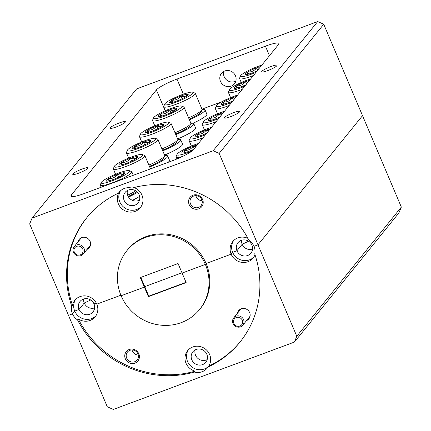 <?xml version="1.0" encoding="UTF-8"?>
<svg xmlns="http://www.w3.org/2000/svg" width="431" height="431" viewBox="0 0 431 431"><rect width="100%" height="100%" fill="white"/><g stroke="black" fill="none" stroke-linecap="round" stroke-linejoin="round"><path stroke-width="0.65" d="M191.822 359.842A8.324 7.893 -141 0 0 205.786 362.288A8.324 7.893 -141 0 0 206.81 354.26A8.324 7.893 -141 0 0 192.846 351.815A8.324 7.893 -141 0 0 191.822 359.842M195.189 349.891A8.324 7.893 -141 0 0 195.55 355.225A8.324 7.893 -141 0 0 207.176 359.594M125.335 358.824A7.483 7.095 -141 0 0 134.962 363.123A7.483 7.095 -141 0 0 138.809 353.808A7.483 7.095 -141 0 0 129.187 349.514A7.483 7.095 -141 0 0 125.335 358.824M126.671 358.118A6.266 5.942 -141 0 0 137.187 359.96A6.266 5.942 -141 0 0 137.958 353.916A6.266 5.942 -141 0 0 127.447 352.079A6.266 5.942 -141 0 0 126.671 358.118M132.053 349.945A6.266 5.942 -141 0 0 132.403 351.033A6.266 5.942 -141 0 0 138.308 355.009M246.532 320.621A6.546 6.206 -141 0 0 249.646 312.577A6.546 6.206 -141 0 0 243.052 308.44A6.546 6.206 -141 0 0 237.443 313.272M209.617 354.508A13.092 12.418 39 0 1 208.749 366.097L208.001 367.023A13.092 12.418 39 0 1 207.252 368.058A13.092 12.418 39 0 1 194.408 372.077L195.157 371.156A13.092 12.418 39 0 1 186.03 363.285A13.092 12.418 39 0 1 187.647 350.662A13.092 12.418 39 0 1 209.617 354.508M208.636 366.237A13.092 12.418 39 0 1 187.523 361.437A13.092 12.418 39 0 1 188.439 349.778M253.164 244.7L251.936 245.158L253.164 244.7M134.03 187.566A13.092 12.418 39 0 1 141.928 195.054A13.092 12.418 39 0 1 140.317 207.677A13.092 12.418 39 0 1 118.347 203.831A13.092 12.418 39 0 1 119.209 192.242L118.466 193.163A13.092 12.418 39 0 1 119.215 192.129A13.092 12.418 39 0 1 132.058 188.105A98.667 93.565 39 0 1 248.924 240.266A13.092 12.418 39 0 1 253.994 246.327L257.991 244.84L296.797 336.261L401.331 207.079L398.923 212.898L294.395 342.079L113.299 409.45L107.281 406.767L68.475 315.341L72.473 313.854L74.714 311.085L72.473 313.854L68.475 315.341L29.669 223.921L32.077 218.102L213.173 150.731L317.701 21.55L323.719 24.233L362.525 115.659L257.991 244.84L253.994 246.327A13.092 12.418 39 0 1 254.748 253.994A98.667 93.565 -141 0 1 239.932 342.155A98.667 93.565 -141 0 1 208.001 367.023M83.619 299.017A8.324 7.893 -141 0 0 84.239 303.031L79.013 309.49L74.714 311.085L79.013 309.49L84.239 303.031L90.666 299.987L84.239 303.031A8.324 7.893 -141 0 0 94.621 307.923M96.28 303.063L94.001 303.909L96.28 303.063M77.542 319.915A13.092 12.418 39 0 1 72.473 313.854A13.092 12.418 39 0 1 71.718 306.193L72.462 305.267A13.092 12.418 39 0 1 74.838 300.31A13.092 12.418 39 0 1 96.808 304.157L120.885 295.203L96.808 304.157A13.092 12.418 39 0 1 95.192 316.78A13.092 12.418 39 0 1 78.291 318.994L77.542 319.915A98.667 93.565 -141 0 0 194.408 372.077M253.827 257.07A13.092 12.418 39 0 1 232.648 252.334L236.942 250.734L242.168 244.275L236.942 250.734L232.648 252.334L231.156 254.182L206.093 263.503A46.763 44.345 39 0 0 127.63 249.754L126.881 250.675A46.763 44.345 39 0 0 121.116 295.758L144.363 287.111L148.409 296.636L186.144 282.596L182.103 273.071L205.35 264.424L206.093 263.503A46.763 44.345 39 0 1 200.329 308.585L199.585 309.506A46.763 44.345 -141 0 0 205.35 264.424L182.103 273.071L178.057 263.546L140.323 277.586L144.363 287.111L121.116 295.758A46.763 44.345 -141 0 0 199.585 309.506M140.813 277.402L144.741 286.647L181.984 272.796L144.741 286.647L144.363 287.111L144.741 286.647L148.781 296.172L148.409 296.636M241.549 240.266A8.324 7.893 -141 0 0 242.168 244.275L248.601 241.231L242.168 244.275A8.324 7.893 -141 0 0 252.555 249.172M240.304 341.691A98.667 93.565 39 0 1 208.749 366.097M195.157 371.156A98.667 93.565 39 0 1 78.291 318.994M323.719 24.233L219.185 153.42L257.991 244.84L362.525 115.659L401.331 207.079M294.395 342.079L296.797 336.261M148.781 296.172L186.025 282.321M255.001 254.748A13.092 12.418 39 0 1 253.126 258.029A13.092 12.418 39 0 1 231.156 254.182L232.648 252.334A13.092 12.418 39 0 1 233.559 240.67M79.013 309.49A8.324 7.893 -141 0 0 92.977 311.936A8.324 7.893 -141 0 0 94.001 303.909A8.324 7.893 -141 0 0 80.037 301.463A8.324 7.893 -141 0 0 79.013 309.49M95.892 315.821A13.092 12.418 39 0 1 74.714 311.085A13.092 12.418 39 0 1 75.63 299.426M236.942 250.734A8.324 7.893 -141 0 0 250.912 253.186A8.324 7.893 -141 0 0 251.936 245.158A8.324 7.893 -141 0 0 237.971 242.712A8.324 7.893 -141 0 0 236.942 250.734M124.133 200.383A8.324 7.893 -141 0 0 138.103 202.834A8.324 7.893 -141 0 0 139.127 194.807A8.324 7.893 -141 0 0 125.162 192.361A8.324 7.893 -141 0 0 124.133 200.383M127.501 190.437A8.324 7.893 -141 0 0 127.867 195.771A8.324 7.893 -141 0 0 139.493 200.14M189.15 204.526A7.483 7.095 -141 0 0 198.777 208.825A7.483 7.095 -141 0 0 202.624 199.515A7.483 7.095 -141 0 0 193.002 195.216A7.483 7.095 -141 0 0 189.15 204.526M190.486 203.82A6.266 5.942 -141 0 0 201.002 205.662A6.266 5.942 -141 0 0 201.773 199.623A6.266 5.942 -141 0 0 191.256 197.781A6.266 5.942 -141 0 0 190.486 203.82M195.868 195.647A6.266 5.942 -141 0 0 196.218 196.741A6.266 5.942 -141 0 0 202.123 200.711M86.997 249.414A6.546 6.206 -141 0 0 90.106 241.371A6.546 6.206 -141 0 0 83.517 237.233A6.546 6.206 -141 0 0 77.909 242.06M141.018 206.718A13.092 12.418 39 0 1 119.84 201.983A13.092 12.418 39 0 1 120.438 190.831M235.811 81.109A8.324 7.893 39 0 1 224.19 76.74A8.324 7.893 39 0 1 223.824 71.406M235.45 75.775A8.324 7.893 39 0 1 234.421 83.797A8.324 7.893 39 0 1 220.456 81.351A8.324 7.893 39 0 1 221.48 73.324A8.324 7.893 39 0 1 235.45 75.775M119.409 122.905A8.324 1.293 -23 0 0 110.088 128.212A8.324 1.293 -23 0 0 116.084 127.01A8.324 1.293 -23 0 0 125.41 121.709A8.324 1.293 -23 0 0 119.409 122.905M271.024 66.503A8.324 1.293 -23 0 0 261.703 71.81A8.324 1.293 -23 0 0 267.699 70.609A8.324 1.293 -23 0 0 277.025 65.307A8.324 1.293 -23 0 0 271.024 66.503M233.694 112.642A8.324 1.293 -23 0 0 224.368 117.949A8.324 1.293 -23 0 0 230.369 116.747A8.324 1.293 -23 0 0 239.69 111.44A8.324 1.293 -23 0 0 233.694 112.642M82.079 169.044A8.324 1.293 -23 0 0 72.753 174.35A8.324 1.293 -23 0 0 78.754 173.149A8.324 1.293 -23 0 0 88.075 167.842A8.324 1.293 -23 0 0 82.079 169.044M126.881 250.675A46.763 44.345 39 0 1 205.35 264.424L206.093 263.503L231.156 254.182A13.092 12.418 39 0 1 232.767 241.559A13.092 12.418 39 0 1 247.917 238.365M72.462 305.267A98.667 93.565 39 0 1 86.906 217.569M71.718 306.193A98.667 93.565 39 0 1 86.534 218.027A98.667 93.565 39 0 1 118.466 193.163M269.456 55.712L265.404 46.165L176.963 79.067L183.38 94.184M265.404 46.165A18.705 2.904 157 0 1 278.889 43.472A18.705 2.904 157 0 1 278.518 44.512L193.395 149.708A18.705 2.904 157 0 1 172.815 160.585L84.374 193.487A18.705 2.904 157 0 1 70.889 196.18A18.705 2.904 157 0 1 71.26 195.141L71.896 196.638M165.229 110.799L156.383 89.95L71.26 195.141M156.383 89.95A18.705 2.904 157 0 1 176.963 79.067M32.077 218.102L136.605 88.921L317.701 21.55M219.185 153.42L213.173 150.731M221.83 101.764L201.977 109.151M82.73 249.032A4.676 4.434 -141 0 0 76.713 246.349A4.676 4.434 -141 0 0 74.31 252.167A4.676 4.434 -141 0 0 80.322 254.856A4.676 4.434 -141 0 0 82.73 249.032M73.486 252.27A5.845 5.544 39 0 1 74.207 246.634A5.845 5.544 39 0 1 84.018 248.353A5.845 5.544 39 0 1 83.296 253.988A5.845 5.544 39 0 1 73.486 252.27M132.414 200.34A19.637 3.049 -23 0 0 139.612 196.358M128.557 197.069A19.637 3.049 -23 0 0 137.5 192.301M168.138 162.325A19.637 3.049 -23 0 0 169.502 160.273L167.697 156.017A19.637 3.049 -23 0 0 164.75 155.634M149.681 166.969A19.637 3.049 -23 0 0 167.697 156.017M164.556 155.074A19.637 3.049 -23 0 0 182.572 144.121L180.767 139.87A19.637 3.049 -23 0 0 177.814 139.488M162.751 150.823A19.637 3.049 -23 0 0 180.767 139.87M177.62 138.927A19.637 3.049 -23 0 0 195.636 127.975L193.831 123.724A19.637 3.049 -23 0 0 190.879 123.336M175.816 134.677A19.637 3.049 -23 0 0 193.831 123.724M193.002 123.271A19.637 3.049 -23 0 0 206.837 114.134L205.032 109.883A19.637 3.049 -23 0 0 202.08 109.496M189.43 119.807A19.637 3.049 -23 0 0 205.032 109.883M224.519 111.241A15.403 2.392 -23 0 0 203.47 121.601A15.403 2.392 -23 0 0 203.19 122.038A15.403 2.392 -23 0 0 218.668 118.477M216.109 121.639A17.116 2.656 157 0 1 202.247 124.683A17.116 2.656 157 0 1 202.279 124.22L203.19 122.038M223.382 112.653A10.123 1.573 -23 0 0 219.363 113.946A10.123 1.573 -23 0 0 210.457 118.132A10.123 1.573 -23 0 0 208.232 120.578A10.123 1.573 -23 0 0 208.432 120.626A10.123 1.573 -23 0 0 215.322 118.94A10.123 1.573 -23 0 0 219.805 117.07M221.917 114.457L219.363 113.946C217.1 116.936 214.132 118.331 210.457 118.132L210.037 120.518M220.386 116.354L219.363 113.946M211.341 120.222L210.457 118.132M129.273 171.775A15.403 2.392 -23 0 0 129.257 170.649A15.403 2.392 -23 0 0 115.363 174.361A15.403 2.392 -23 0 0 101.527 182.097A15.403 2.392 -23 0 0 101.253 182.534A15.403 2.392 -23 0 0 113.208 180.406A15.403 2.392 -23 0 0 129.273 171.775M129.257 170.649L131.455 171.506A17.116 2.656 157 0 1 131.816 171.807A17.116 2.656 157 0 1 131.477 172.761A17.116 2.656 157 0 1 114.861 181.86A17.116 2.656 157 0 1 100.304 185.185A17.116 2.656 157 0 1 100.342 184.716L101.253 182.534M124.516 173.548A10.123 1.573 -23 0 0 124.699 173.257A10.123 1.573 -23 0 0 124.306 172.75A10.123 1.573 -23 0 0 117.421 174.442A10.123 1.573 -23 0 0 108.515 178.628A10.123 1.573 -23 0 0 106.295 181.074A10.123 1.573 -23 0 0 106.495 181.122A10.123 1.573 -23 0 0 113.38 179.436A10.123 1.573 -23 0 0 122.285 175.25A10.123 1.573 -23 0 0 124.516 173.548M124.252 173.833L124.306 172.75C122.711 174.916 120.416 175.482 117.421 174.442C115.158 177.432 112.189 178.827 108.515 178.628L108.095 181.015M127.646 195.189A17.116 2.656 -23 0 0 135.673 190.809M136.67 191.52A15.403 2.392 157 0 1 128.212 196.482M118.6 177.222L117.421 174.442M109.404 180.718L108.515 178.628M142.338 155.629A15.403 2.392 -23 0 0 142.322 154.503A15.403 2.392 -23 0 0 128.427 158.215A15.403 2.392 -23 0 0 114.592 165.951A15.403 2.392 -23 0 0 114.317 166.388A15.403 2.392 -23 0 0 126.272 164.259A15.403 2.392 -23 0 0 142.338 155.629M142.322 154.503L144.525 155.359A17.116 2.656 157 0 1 144.881 155.661A17.116 2.656 157 0 1 144.541 156.615A17.116 2.656 157 0 1 127.926 165.714A17.116 2.656 157 0 1 113.375 169.033A17.116 2.656 157 0 1 113.407 168.564L114.317 166.388M137.586 157.396A10.123 1.573 -23 0 0 137.769 157.11A10.123 1.573 -23 0 0 137.376 156.604A10.123 1.573 -23 0 0 130.485 158.296A10.123 1.573 -23 0 0 121.58 162.482A10.123 1.573 -23 0 0 119.36 164.922A10.123 1.573 -23 0 0 119.559 164.976A10.123 1.573 -23 0 0 126.445 163.29A10.123 1.573 -23 0 0 135.356 159.104A10.123 1.573 -23 0 0 137.586 157.396M137.317 157.681L137.376 156.604C135.781 158.77 133.486 159.33 130.485 158.296C128.228 161.286 125.259 162.681 121.58 162.482L121.165 164.863M131.665 161.07L130.485 158.296M122.469 164.572L121.58 162.482M148.867 165.051A17.116 2.656 -23 0 0 164.373 156.399A17.116 2.656 -23 0 0 164.68 155.914L163.769 158.096A15.403 2.392 157 0 1 163.494 158.533A15.403 2.392 157 0 1 149.428 166.366M164.68 155.914A17.116 2.656 -23 0 0 164.712 155.451L157.951 139.509A17.116 2.656 157 0 1 157.606 140.463A17.116 2.656 157 0 1 140.991 149.568A17.116 2.656 157 0 1 126.439 152.886A17.116 2.656 157 0 1 126.472 152.418L127.382 150.241A15.403 2.392 -23 0 0 139.337 148.108A15.403 2.392 -23 0 0 155.408 139.482A15.403 2.392 -23 0 0 155.392 138.351A15.403 2.392 -23 0 0 141.492 142.068A15.403 2.392 -23 0 0 127.662 149.805A15.403 2.392 -23 0 0 127.382 150.241M155.392 138.351L157.59 139.208A17.116 2.656 157 0 1 157.951 139.509M150.651 141.249A10.123 1.573 -23 0 0 150.834 140.964A10.123 1.573 -23 0 0 150.441 140.458A10.123 1.573 -23 0 0 143.555 142.144A10.123 1.573 -23 0 0 134.65 146.33A10.123 1.573 -23 0 0 132.425 148.776A10.123 1.573 -23 0 0 132.624 148.83A10.123 1.573 -23 0 0 139.515 147.138A10.123 1.573 -23 0 0 148.42 142.952A10.123 1.573 -23 0 0 150.651 141.249M150.387 141.535L150.441 140.458C148.846 142.623 146.551 143.184 143.555 142.144C141.293 145.134 138.324 146.529 134.65 146.33L134.23 148.717M144.735 144.924L143.555 142.144M135.533 148.42L134.65 146.33M161.937 148.905A17.116 2.656 -23 0 0 177.443 140.253A17.116 2.656 -23 0 0 177.75 139.768L176.834 141.944A15.403 2.392 157 0 1 176.559 142.381A15.403 2.392 157 0 1 162.492 150.214M177.75 139.768A17.116 2.656 -23 0 0 177.782 139.299L171.015 123.363A17.116 2.656 157 0 1 170.676 124.317A17.116 2.656 157 0 1 154.061 133.416A17.116 2.656 157 0 1 139.509 136.74A17.116 2.656 157 0 1 139.542 136.271L140.452 134.089A15.403 2.392 -23 0 0 152.407 131.961A15.403 2.392 -23 0 0 168.473 123.336A15.403 2.392 -23 0 0 168.456 122.205A15.403 2.392 -23 0 0 154.562 125.917A15.403 2.392 -23 0 0 140.727 133.653A15.403 2.392 -23 0 0 140.452 134.089M168.456 122.205L170.654 123.061A17.116 2.656 157 0 1 171.015 123.363M163.721 125.103A10.123 1.573 -23 0 0 163.899 124.818A10.123 1.573 -23 0 0 163.505 124.306A10.123 1.573 -23 0 0 156.62 125.997A10.123 1.573 -23 0 0 147.714 130.184A10.123 1.573 -23 0 0 145.495 132.629A10.123 1.573 -23 0 0 145.694 132.683A10.123 1.573 -23 0 0 152.579 130.992A10.123 1.573 -23 0 0 161.485 126.806A10.123 1.573 -23 0 0 163.721 125.103M163.451 125.389L163.505 124.306C161.911 126.472 159.615 127.037 156.62 125.997C154.357 128.988 151.389 130.383 147.714 130.184L147.294 132.57M157.8 128.777L156.62 125.997M148.603 132.274L147.714 130.184M175.002 132.759A17.116 2.656 -23 0 0 190.507 124.106A17.116 2.656 -23 0 0 190.814 123.622L189.904 125.798A15.403 2.392 157 0 1 189.624 126.235A15.403 2.392 157 0 1 175.557 134.068M190.814 123.622A17.116 2.656 -23 0 0 190.847 123.153L184.08 107.217A17.116 2.656 157 0 1 183.741 108.17A17.116 2.656 157 0 1 167.126 117.27A17.116 2.656 157 0 1 152.574 120.588A17.116 2.656 157 0 1 152.606 120.12L153.517 117.943A15.403 2.392 -23 0 0 165.472 115.815A15.403 2.392 -23 0 0 181.537 107.184A15.403 2.392 -23 0 0 181.521 106.058A15.403 2.392 -23 0 0 167.627 109.77A15.403 2.392 -23 0 0 153.797 117.507A15.403 2.392 -23 0 0 153.517 117.943M181.521 106.058L183.725 106.915A17.116 2.656 157 0 1 184.08 107.217M176.785 108.957A10.123 1.573 -23 0 0 176.969 108.666A10.123 1.573 -23 0 0 176.575 108.159A10.123 1.573 -23 0 0 169.69 109.851A10.123 1.573 -23 0 0 160.779 114.037A10.123 1.573 -23 0 0 158.56 116.483A10.123 1.573 -23 0 0 158.759 116.532A10.123 1.573 -23 0 0 165.644 114.845A10.123 1.573 -23 0 0 174.555 110.659A10.123 1.573 -23 0 0 176.785 108.957M176.521 109.237L176.575 108.159C174.981 110.325 172.686 110.886 169.69 109.851C167.427 112.841 164.459 114.237 160.779 114.037L160.364 116.418M170.865 112.626L169.69 109.851M161.668 116.128L160.779 114.037M188.611 117.889A17.116 2.656 -23 0 0 201.708 110.266A17.116 2.656 -23 0 0 202.015 109.781L201.105 111.958A15.403 2.392 157 0 1 200.824 112.394A15.403 2.392 157 0 1 189.171 119.204M202.015 109.781A17.116 2.656 -23 0 0 202.047 109.312L195.281 93.376A17.116 2.656 157 0 1 194.941 94.33A17.116 2.656 157 0 1 178.326 103.429A17.116 2.656 157 0 1 163.775 106.748A17.116 2.656 157 0 1 163.807 106.279L164.717 104.103A15.403 2.392 -23 0 0 176.672 101.975A15.403 2.392 -23 0 0 192.738 93.344A15.403 2.392 -23 0 0 192.722 92.218A15.403 2.392 -23 0 0 178.827 95.93A15.403 2.392 -23 0 0 164.992 103.666A15.403 2.392 -23 0 0 164.717 104.103M192.722 92.218L194.925 93.074A17.116 2.656 157 0 1 195.281 93.376M187.986 95.111A10.123 1.573 -23 0 0 188.169 94.825A10.123 1.573 -23 0 0 187.776 94.319A10.123 1.573 -23 0 0 180.885 96.011A10.123 1.573 -23 0 0 171.98 100.197A10.123 1.573 -23 0 0 169.76 102.637A10.123 1.573 -23 0 0 169.959 102.691A10.123 1.573 -23 0 0 176.845 101.005A10.123 1.573 -23 0 0 185.756 96.819A10.123 1.573 -23 0 0 187.986 95.111M187.717 95.396L187.776 94.319C186.181 96.485 183.886 97.045 180.885 96.011C178.628 98.995 175.659 100.391 171.98 100.197L171.565 102.578M182.065 98.785L180.885 96.011M172.869 102.287L171.98 100.197M261.854 65.108A15.403 2.392 -23 0 0 240.8 75.463A15.403 2.392 -23 0 0 240.525 75.904A15.403 2.392 -23 0 0 255.998 72.338M253.439 75.5A17.116 2.656 157 0 1 239.582 78.55A17.116 2.656 157 0 1 239.614 78.081L240.525 75.904M260.712 66.514A10.123 1.573 -23 0 0 256.693 67.807A10.123 1.573 -23 0 0 247.787 71.993A10.123 1.573 -23 0 0 245.568 74.439A10.123 1.573 -23 0 0 245.767 74.493A10.123 1.573 -23 0 0 252.652 72.801A10.123 1.573 -23 0 0 257.14 70.932M259.252 68.324L256.693 67.807C254.435 70.797 251.467 72.192 247.787 71.993L247.372 74.38M257.716 70.215L256.693 67.807M248.676 74.084L247.787 71.993M250.653 78.948A15.403 2.392 -23 0 0 229.599 89.309A15.403 2.392 -23 0 0 229.324 89.745A15.403 2.392 -23 0 0 244.797 86.178M242.238 89.341A17.116 2.656 157 0 1 228.382 92.39A17.116 2.656 157 0 1 228.414 91.922L229.324 89.745M249.511 80.355A10.123 1.573 -23 0 0 245.498 81.648A10.123 1.573 -23 0 0 236.587 85.834A10.123 1.573 -23 0 0 234.367 88.28A10.123 1.573 -23 0 0 234.566 88.333A10.123 1.573 -23 0 0 241.452 86.642A10.123 1.573 -23 0 0 245.939 84.772M248.051 82.165L245.498 81.648C243.235 84.638 240.266 86.033 236.587 85.834L236.172 88.22M246.516 84.056L245.498 81.648M237.476 87.924L236.587 85.834M237.583 95.095A15.403 2.392 -23 0 0 216.534 105.455A15.403 2.392 -23 0 0 216.26 105.891A15.403 2.392 -23 0 0 231.733 102.33M229.173 105.493A17.116 2.656 157 0 1 215.317 108.537A17.116 2.656 157 0 1 215.349 108.068L216.26 105.891M236.447 96.501A10.123 1.573 -23 0 0 232.428 97.794A10.123 1.573 -23 0 0 223.522 101.98A10.123 1.573 -23 0 0 221.302 104.426A10.123 1.573 -23 0 0 221.502 104.48A10.123 1.573 -23 0 0 228.387 102.788A10.123 1.573 -23 0 0 232.869 100.919M234.981 98.311L232.428 97.794C230.165 100.784 227.196 102.179 223.522 101.98L223.102 104.367M233.451 100.207L232.428 97.794M224.411 104.076L223.522 101.98M198.384 143.539A15.403 2.392 -23 0 0 177.335 153.899A15.403 2.392 -23 0 0 177.06 154.336A15.403 2.392 -23 0 0 192.005 150.995M182.485 156.48A17.116 2.656 157 0 1 176.112 156.981A17.116 2.656 157 0 1 176.15 156.512L177.06 154.336M197.247 144.945A10.123 1.573 -23 0 0 193.228 146.238A10.123 1.573 -23 0 0 184.323 150.424A10.123 1.573 -23 0 0 182.103 152.87A10.123 1.573 -23 0 0 182.302 152.924A10.123 1.573 -23 0 0 189.187 151.233A10.123 1.573 -23 0 0 193.67 149.363M195.782 146.755L193.228 146.238C190.965 149.228 187.997 150.624 184.323 150.424L183.902 152.811M194.252 148.647L193.228 146.238M185.211 152.52L184.323 150.424M211.454 127.393A15.403 2.392 -23 0 0 190.4 137.748A15.403 2.392 -23 0 0 190.125 138.189A15.403 2.392 -23 0 0 205.598 134.623M203.039 137.785A17.116 2.656 157 0 1 189.182 140.835A17.116 2.656 157 0 1 189.214 140.366L190.125 138.189M210.312 128.799A10.123 1.573 -23 0 0 206.293 130.092A10.123 1.573 -23 0 0 197.387 134.278A10.123 1.573 -23 0 0 195.168 136.724A10.123 1.573 -23 0 0 195.367 136.778A10.123 1.573 -23 0 0 202.252 135.086A10.123 1.573 -23 0 0 206.74 133.217M208.852 130.609L206.293 130.092C204.035 133.082 201.067 134.477 197.387 134.278L196.972 136.665M207.316 132.5L206.293 130.092M198.276 136.368L197.387 134.278M242.265 320.244A4.676 4.434 -141 0 0 236.247 317.555A4.676 4.434 -141 0 0 233.844 323.374A4.676 4.434 -141 0 0 239.857 326.062A4.676 4.434 -141 0 0 242.265 320.244M233.026 323.482A5.845 5.544 39 0 1 233.742 317.846A5.845 5.544 39 0 1 243.553 319.565A5.845 5.544 39 0 1 242.831 325.195A5.845 5.544 39 0 1 233.026 323.482M74.207 246.634L81.427 237.713M83.296 253.988L90.515 245.067M202.247 124.683L204.466 129.914M131.816 171.807L133.292 175.288M100.304 185.185L101.177 187.237M144.881 155.661L150.5 168.887M113.375 169.033L115.594 174.264M126.439 152.886L128.659 158.118M139.509 136.74L141.729 141.971M152.574 120.588L154.794 125.82M163.775 106.748L165.45 110.702M239.582 78.55L241.258 82.499M228.382 92.39L230.601 97.621M215.317 108.537L217.536 113.768M176.112 156.981L176.952 158.953M189.182 140.835L191.402 146.066M233.742 317.846L240.961 308.925M242.831 325.195L250.05 316.279"/></g></svg>
